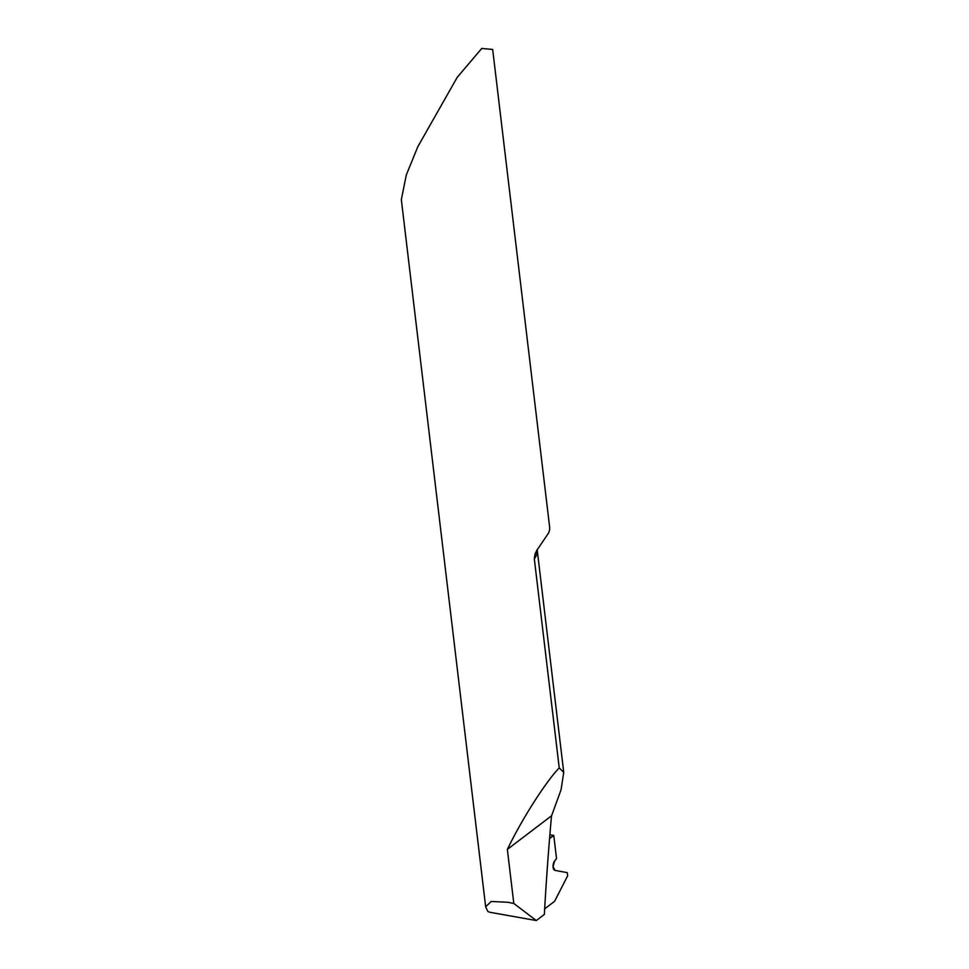 <?xml version="1.0" encoding="UTF-8"?>
<svg xmlns="http://www.w3.org/2000/svg" width="969" height="969" viewBox="0 0 969 969"><rect width="100%" height="100%" fill="white"/><g stroke="black" fill="none" stroke-linecap="round" stroke-linejoin="round"><path stroke-width="1.45" d="M559.234 767.896L534.307 558.798L535.07 553.965L536.814 550.38L548.502 533.132A54.24 22.917 -6.8 0 0 549.629 527.051L492.676 49.455L481.738 48.45L457.211 77.35L417.784 146.767L406.314 174.965L401.336 199.614L485.663 906.778L487.867 911.55L490.06 912.313L536.317 920.55L544.348 914.433A1627.157 860.557 100.1 0 1 551.494 816.055L561.063 789.723L563.74 772.39L559.234 767.896C545.571 782.031 521.794 819.374 507.356 849.401L513.812 903.483L507.865 902.26L491.222 901.473L485.663 906.778M507.356 849.401L551.47 815.85M536.317 920.55L513.812 903.483M567.289 872.633L567.664 875.806L554.559 901.352L544.663 908.874L554.559 901.352L567.664 875.806L567.289 872.633L555.067 870.404L553.057 866.637L554.704 860.92L556.533 858.595L553.759 835.411L549.593 838.185A2.713 1.429 -79.9 0 0 549.641 838.197A2.713 1.429 -79.9 0 0 550.404 837.967L553.759 835.411L556.533 858.595L554.704 860.92A5.426 2.871 100.1 0 0 553.057 866.637A5.426 2.871 100.1 0 0 555.067 870.404L567.289 872.633M553.759 835.411A62.803 26.538 -6.8 0 0 549.871 834.866M537.201 549.52L537.201 549.811A54.24 22.917 173.2 0 1 534.307 558.798M549.629 837.834A56.953 24.068 173.2 0 1 550.404 837.967M537.201 549.811L563.74 772.39"/></g></svg>
